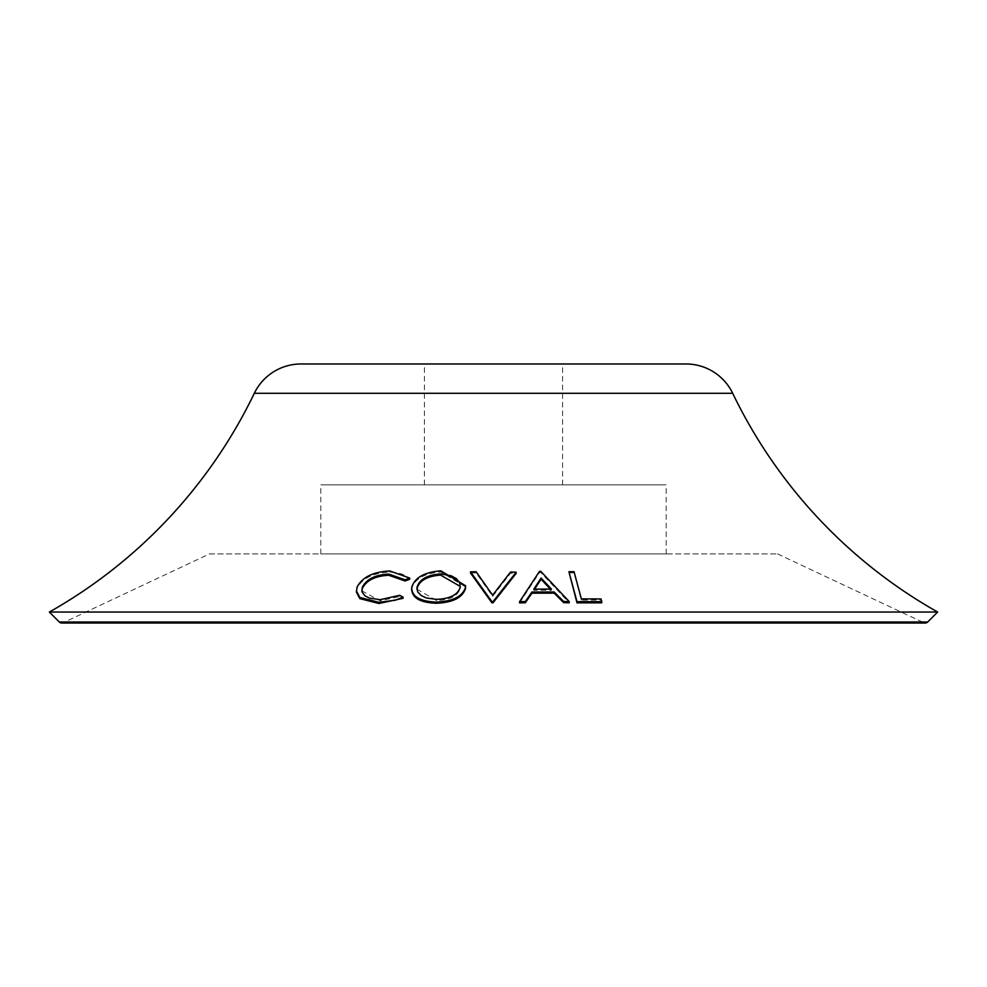 <?xml version="1.0" encoding="UTF-8"?>
<svg xmlns="http://www.w3.org/2000/svg" width="987" height="987" viewBox="0 0 987 987"><rect width="100%" height="100%" fill="white"/><g stroke="black" fill="none" stroke-linecap="round" stroke-linejoin="round"><path stroke-width="0.74" stroke-dasharray="4.93 3.7" d="M320.8 553.941L666.2 553.941L320.8 553.941L320.8 484.864L666.2 484.864L320.8 484.864M666.2 553.941L666.2 484.864M777.583 553.941L923.77 622.698A3.454 3.454 0 0 0 925.238 623.019L61.762 623.019A3.454 3.454 0 0 0 63.23 622.698L923.77 622.698L63.23 622.698L209.417 553.941L777.583 553.941L209.417 553.941M424.422 484.864L562.578 484.864L424.422 484.864L424.422 363.981L562.578 363.981L424.422 363.981M562.578 484.864L562.578 363.981M937.65 612.051L49.35 612.051M519.581 602.872L539.519 572.522L540.777 572.509L569.215 602.773M356.406 592.077L357.06 588.363C361.995 578.456 372.901 573.052 389.754 572.152C398.884 572.263 405.534 574.619 409.691 579.246M361.822 590.855L380.192 600.849L399.686 596.481L403.041 598.307M411.641 589.831L411.715 588.634C414.602 578.913 424.299 573.361 440.819 572.004L465.58 586.92M470.503 573.003L476.116 572.929L492.624 596.37L510.55 573.213L516.152 573.373M568.907 572.916L574.039 572.855L581.355 600.084L600.972 600.108L601.749 602.823M686.014 363.981L300.986 363.981M389.754 572.152L389.754 570.967M357.06 588.363L357.06 587.191M399.686 596.481L399.686 595.297M380.192 600.849L380.192 599.677M411.715 588.634L411.715 587.45M440.819 572.004L440.819 570.819M416.958 589.202L436.464 600.54C450.047 599.985 457.956 595.938 460.213 588.4L460.213 587.216M460.213 588.4L460.3 586.463M436.464 600.54L436.464 599.368M510.55 573.213L510.55 572.028M492.624 596.37L492.624 595.186M476.116 572.929L476.116 571.744M540.777 572.509L540.777 571.325M539.519 572.522L539.519 571.337M534.609 589.116L533.819 590.3L551.437 590.275L551.437 589.091M533.819 590.3L533.819 589.128M551.437 590.275L550.314 589.079M600.972 600.108L600.972 598.936M581.355 600.084L581.355 598.899M574.039 572.855L574.039 571.683M732.687 393.295L254.313 393.295M927.681 622.007L59.319 622.007M361.797 591.46L361.797 590.275M460.312 587.043L460.312 585.859M416.933 589.794L416.933 588.622"/><path stroke-width="1.48" d="M59.319 622.007A3.454 3.454 0 0 0 61.762 623.019L925.238 623.019A3.454 3.454 0 0 0 927.681 622.007L937.65 612.051L49.35 612.051L59.319 622.007L927.681 622.007M254.313 393.295L732.687 393.295A51.805 51.805 0 0 0 686.014 363.981L300.986 363.981A51.805 51.805 0 0 0 254.313 393.295A500.816 500.816 0 0 1 49.35 612.051M732.687 393.295A500.816 500.816 0 0 0 937.65 612.051M569.215 601.589L569.215 602.773L563.688 602.675L554.139 593.15L531.931 593.187L525.331 602.749L519.581 602.872L519.581 601.7L539.519 571.337L540.777 571.325L569.215 601.589L563.688 601.502L554.139 591.966L531.931 592.003L525.331 601.564L519.581 601.7M403.041 597.135L403.041 598.307L378.897 603.489L359.786 598.615L356.406 592.077L357.06 587.191C362.106 577.247 373 571.843 389.754 570.967L409.691 578.061L405.077 579.801L388.779 574.089C375.146 574.816 366.325 579.233 362.291 587.351L362.032 591.953L364.857 595.766L369.557 598.171L380.192 599.677L399.686 595.297L403.041 597.135L395.429 600.207L378.897 602.317L359.786 597.443L356.406 590.905M409.691 578.061L409.691 579.246L405.077 580.985L388.779 575.273C375.159 575.989 366.325 580.405 362.291 588.536L361.822 590.855M465.58 585.735L465.482 587.351C462.558 596.506 452.786 601.416 436.168 602.082C419.882 601.416 411.727 596.543 411.715 587.45C414.577 577.728 424.287 572.189 440.819 570.819L465.58 585.735L465.482 588.523C462.558 597.678 452.786 602.588 436.168 603.254C419.894 602.613 411.752 597.727 411.715 588.634M516.152 572.201L516.152 573.373L493.019 602.81L491.896 602.81L470.503 573.003L470.503 571.818L476.116 571.744L492.624 595.186L510.55 572.028L516.152 572.201L493.019 601.638L491.896 601.626L470.503 571.818M601.749 601.638L601.749 602.823L577 602.847L568.907 571.732L574.039 571.683L581.355 598.899L600.972 598.936L601.749 601.638L577 601.663L568.907 571.732M405.077 580.985L405.077 579.801M359.786 598.615L359.786 597.443M378.897 603.489L378.897 602.317M362.291 588.536L362.291 587.351M388.779 575.273L388.779 574.089M417.02 587.327L417.637 591.793L421.165 595.531L426.52 598.023L436.464 599.368C450.047 598.801 457.968 594.754 460.213 587.216L459.671 582.7L456.339 578.604L451.158 575.766L440.584 573.903C427.161 574.989 419.302 579.468 417.02 587.327L416.958 589.202M411.641 589.831L411.715 587.45M436.168 603.254L436.168 602.082M465.482 588.523L465.482 587.351M460.3 586.463L440.584 575.088L440.584 573.903M440.584 575.088C427.161 576.161 419.302 580.64 417.02 588.511M491.896 602.81L491.896 601.626M493.019 602.81L493.019 601.638M551.437 589.091L541.086 578.037L533.819 589.128L551.437 589.091M525.331 602.749L525.331 601.564M531.931 593.187L531.931 592.003M554.139 593.15L554.139 591.966M563.688 602.675L563.688 601.502M550.314 589.079L541.086 579.209L534.609 589.116M541.086 579.209L541.086 578.037M577 602.847L577 601.663"/></g></svg>
